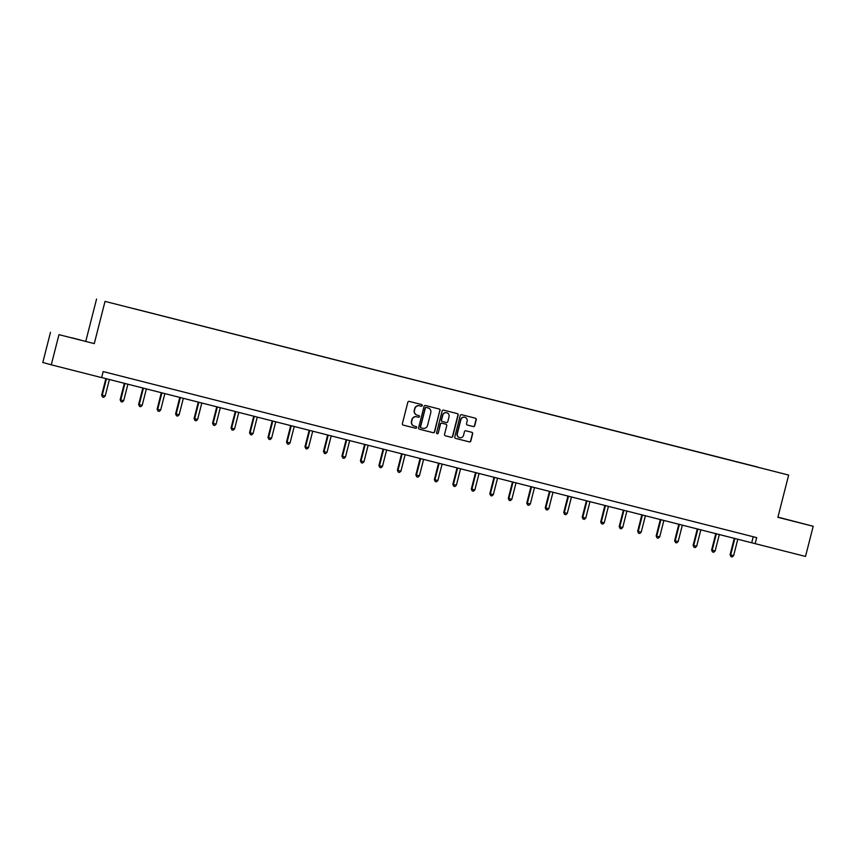<?xml version="1.0" encoding="UTF-8"?>
<svg xmlns="http://www.w3.org/2000/svg" width="856" height="856" viewBox="0 0 856 856"><rect width="100%" height="100%" fill="white"/><g stroke="black" fill="none" stroke-linecap="round" stroke-linejoin="round"><path stroke-width="1.28" d="M422.243 405.584A0.856 0.835 105.5 0 0 421.634 404.546L409.286 401.411A1.22 1.198 105.5 0 0 407.82 402.299L402.384 423.613A1.22 1.198 105.5 0 0 403.219 425.09L415.599 428.235A0.856 0.835 105.5 0 0 416.626 427.615A0.856 0.835 105.5 0 0 416.027 426.577L414.422 426.17A3.916 3.841 105.5 0 1 411.672 421.43L412.121 419.654A3.916 3.841 105.5 0 1 416.808 416.819L418.402 417.214A0.856 0.835 105.5 0 0 419.429 416.594A0.856 0.835 105.5 0 0 418.83 415.556L417.225 415.16A3.916 3.841 105.5 0 1 414.475 410.42L414.925 408.644A3.916 3.841 105.5 0 1 419.611 405.798L421.216 406.204A0.856 0.835 105.5 0 0 422.243 405.584M417 415.096A3.916 3.841 105.5 0 1 414.25 410.356L414.7 408.58A3.916 3.841 105.5 0 1 419.387 405.733L420.981 406.14A0.856 0.835 105.5 0 0 422.008 405.519A0.856 0.835 105.5 0 0 421.494 404.514M403.133 425.068L415.374 428.171A0.856 0.835 105.5 0 0 416.39 427.551A0.856 0.835 105.5 0 0 415.877 426.545M414.197 426.106A3.916 3.841 105.5 0 1 411.436 421.366L411.886 419.59A3.916 3.841 105.5 0 1 416.583 416.754L418.177 417.161A0.856 0.835 105.5 0 0 419.205 416.53A0.856 0.835 105.5 0 0 418.691 415.524M789.136 520.031L798.327 522.406L789.136 520.031M71.626 337.735L80.817 340.11L71.626 337.735M473.261 426.555A1.22 1.198 105.5 0 0 474.727 425.667L476.257 419.686A1.22 1.198 105.5 0 0 475.422 418.21L461.673 414.721A1.22 1.198 105.5 0 0 460.207 415.609L454.771 436.924A1.22 1.198 105.5 0 0 455.638 438.411L469.356 441.889A1.22 1.198 105.5 0 0 470.821 441L472.662 433.778A1.22 1.198 105.5 0 0 471.827 432.301L465.932 430.803A1.22 1.198 105.5 0 0 464.466 431.692L463.545 435.276A3.274 3.21 105.5 0 1 459.565 437.641A3.274 3.21 105.5 0 1 457.329 433.703L460.903 419.665A3.274 3.21 105.5 0 1 464.894 417.3A3.274 3.21 105.5 0 1 467.13 421.238L466.531 423.581A1.22 1.198 105.5 0 0 467.365 425.058L473.036 426.491A1.22 1.198 105.5 0 0 474.502 425.603L476.022 419.622A1.22 1.198 105.5 0 0 475.273 418.177M777.89 517.313L813.2 526.28L805.507 556.443L755.153 543.656L756.693 537.621L103.169 371.579L101.629 377.614L51.274 364.817L58.968 334.653L94.267 343.62L105.031 301.387L788.654 475.069L777.89 517.313M440.091 410.495A1.22 1.198 105.5 0 0 439.224 409.018L425.507 405.53A1.22 1.198 105.5 0 0 424.041 406.418L418.605 427.733A1.22 1.198 105.5 0 0 419.44 429.209L433.19 432.708A1.22 1.198 105.5 0 0 434.655 431.82L439.856 410.431A1.22 1.198 105.5 0 0 439.107 408.986M443.59 410.12L457.307 413.609A1.22 1.198 105.5 0 0 457.307 413.609A1.22 1.198 105.5 0 1 458.174 415.085L452.738 436.41A1.22 1.198 105.5 0 1 451.273 437.298L445.398 435.811A1.22 1.198 105.5 0 0 445.398 435.811A1.22 1.198 105.5 0 1 444.542 434.324L446.746 425.678A1.22 1.198 105.5 0 0 445.88 424.202L441.985 423.206A1.22 1.198 105.5 0 0 440.519 424.095L438.229 433.104A0.856 0.835 105.5 0 1 437.181 433.714A0.856 0.835 105.5 0 1 436.603 432.687L442.124 411.008A1.22 1.198 105.5 0 1 443.59 410.12M105.031 301.387L788.654 475.069M757.763 467.183L133.686 308.631M757.795 467.076L133.697 308.609M94.267 343.62L58.968 334.653M50.493 332.299L42.8 362.473L51.274 364.817M813.2 526.28L777.943 517.131M85.793 341.276L96.557 299.044M101.65 377.539L755.153 543.656M753.237 536.744L751.718 542.704M419.365 429.188L432.965 432.644A1.22 1.198 105.5 0 0 434.42 431.756L439.856 410.431M426.363 407.51A0.856 0.835 105.5 0 0 425.336 408.13L420.564 426.844A0.856 0.835 105.5 0 0 421.163 427.882L422.853 428.31A3.916 3.841 105.5 0 0 427.54 425.464L430.803 412.678A3.916 3.841 105.5 0 0 428.043 407.938L426.127 407.445A0.856 0.835 105.5 0 0 425.111 408.066L425.336 408.13M420.917 427.818L420.938 427.818A0.856 0.835 105.5 0 0 420.938 427.818A0.856 0.835 105.5 0 1 420.339 426.78L425.111 408.066M426.127 407.445L427.818 407.873M445.291 435.779L451.048 437.234A1.22 1.198 105.5 0 0 452.503 436.346L457.939 415.021A1.22 1.198 105.5 0 0 457.19 413.576M445.698 424.148A1.22 1.198 105.5 0 0 445.676 424.148A1.22 1.198 105.5 0 0 445.655 424.137L441.76 423.142A1.22 1.198 105.5 0 0 440.294 424.041L438.229 433.104M437.074 433.682A0.856 0.835 105.5 0 0 437.994 433.04M449.026 416.712A3.274 3.21 105.5 0 0 446.789 412.763A3.274 3.21 105.5 0 0 442.809 415.128L441.546 420.071A1.22 1.198 105.5 0 0 442.413 421.548L446.308 422.543A1.22 1.198 105.5 0 0 447.774 421.655L449.026 416.712M446.672 412.742A3.274 3.21 105.5 0 0 442.573 415.064L442.809 415.128M442.359 421.537L442.178 421.484A1.22 1.198 105.5 0 0 442.178 421.484A1.22 1.198 105.5 0 1 441.322 420.007L442.573 415.064M467.29 425.025L473.036 426.491M464.776 417.268A3.274 3.21 105.5 0 0 460.678 419.601L460.903 419.665M459.458 437.609A3.274 3.21 105.5 0 1 457.104 433.639L460.678 419.601M455.531 438.379L469.131 441.824A1.22 1.198 105.5 0 0 470.597 440.936L472.437 433.714A1.22 1.198 105.5 0 0 471.677 432.269M105.877 378.609L101.671 395.098L102.249 395.258L105.202 396.007L109.408 379.508M106.444 378.759L102.249 395.258L102.559 397.002L101.671 395.098M105.202 396.007L103.747 397.302L102.559 397.002M124.355 383.306L120.15 399.795L123.692 400.704L127.897 384.205M124.933 383.456L120.728 399.945L121.038 401.699L120.15 399.795M123.692 400.704L122.226 401.999L121.038 401.699M142.834 388.003L138.64 404.481L142.171 405.402L146.376 388.902M143.412 388.153L139.207 404.642L139.528 406.397L138.64 404.481M142.171 405.402L140.716 406.696L139.528 406.397M161.324 392.701L157.119 409.179L157.697 409.339L160.65 410.088L164.855 393.6M161.902 392.84L157.697 409.339L158.007 411.083L157.119 409.179M160.65 410.088L159.195 411.394L158.007 411.083M179.803 397.398L175.598 413.876L176.176 414.036L179.139 414.786L183.345 398.297M180.381 397.537L176.176 414.036L176.496 415.781L175.598 413.876M179.139 414.786L177.674 416.08L176.496 415.781M198.282 402.095L194.087 418.573L194.654 418.734L197.618 419.483L201.823 402.994M198.859 402.234L194.654 418.734L194.975 420.478L194.087 418.573M197.618 419.483L196.163 420.778L194.975 420.478M216.771 406.782L212.566 423.271L213.144 423.431L216.097 424.18L220.302 407.681M217.349 406.932L213.144 423.431L213.454 425.175L212.566 423.271M216.097 424.18L214.642 425.475L213.454 425.175M235.25 411.479L231.056 427.968L231.623 428.128L234.587 428.877L238.792 412.378M235.828 411.629L231.623 428.128L231.944 429.873L231.056 427.968M234.587 428.877L233.121 430.172L231.944 429.873M253.74 416.177L249.535 432.665L253.066 433.575L257.271 417.075M254.307 416.326L250.102 432.815L250.423 434.57L249.535 432.665M253.066 433.575L251.611 434.869L250.423 434.57M272.219 420.874L268.014 437.363L271.555 438.272L275.76 421.773M272.796 421.024L268.591 437.512L268.902 439.267L268.014 437.363M271.555 438.272L270.089 439.567L268.902 439.267M290.698 425.571L286.503 442.049L290.034 442.969L294.239 426.47M291.275 425.721L287.07 442.21L287.391 443.954L286.503 442.049M290.034 442.969L288.568 444.264L287.391 443.954M309.187 430.268L304.982 446.746L305.549 446.907L308.513 447.656L312.718 431.167M309.754 430.408L305.549 446.907L305.87 448.651L304.982 446.746M308.513 447.656L307.058 448.951L305.87 448.651M327.666 434.966L323.461 451.444L324.039 451.604L327.003 452.353L331.208 435.865M328.244 435.105L324.039 451.604L324.349 453.348L323.461 451.444M327.003 452.353L325.537 453.648L324.349 453.348M346.145 439.652L341.951 456.141L342.518 456.302L345.482 457.05L349.687 440.551M346.723 439.802L342.518 456.302L342.839 458.046L341.951 456.141M345.482 457.05L344.026 458.345L342.839 458.046M364.635 444.35L360.43 460.838L361.007 460.999L363.961 461.748L368.166 445.248M365.202 444.499L361.007 460.999L361.318 462.743L360.43 460.838M363.961 461.748L362.505 463.043L361.318 462.743M383.114 449.047L378.908 465.536L379.486 465.696L382.45 466.445L386.655 449.946M383.691 449.197L379.486 465.696L379.807 467.44L378.908 465.536M382.45 466.445L380.984 467.74L379.807 467.44M401.592 453.744L397.398 470.233L400.929 471.142L405.134 454.643M402.17 453.894L397.965 470.383L398.286 472.138L397.398 470.233M400.929 471.142L399.474 472.437L398.286 472.138M420.082 458.442L415.877 474.92L419.408 475.84L423.613 459.34M420.66 458.591L416.455 475.08L416.765 476.835L415.877 474.92M419.408 475.84L417.953 477.134L416.765 476.835M438.561 463.139L434.356 479.617L434.934 479.777L437.898 480.526L442.103 464.038M439.139 463.278L434.934 479.777L435.255 481.521L434.356 479.617M437.898 480.526L436.432 481.832L435.255 481.521M457.04 467.836L452.845 484.314L453.413 484.475L456.376 485.224L460.582 468.735M457.618 467.975L453.413 484.475L453.734 486.219L452.845 484.314M456.376 485.224L454.921 486.518L453.734 486.219M475.529 472.533L471.324 489.011L471.902 489.172L474.855 489.921L479.06 473.432M476.107 472.673L471.902 489.172L472.212 490.916L471.324 489.011M474.855 489.921L473.4 491.216L472.212 490.916M494.008 477.22L489.814 493.709L490.381 493.869L493.345 494.618L497.55 478.119M494.586 477.37L490.381 493.869L490.702 495.613L489.814 493.709M493.345 494.618L491.879 495.913L490.702 495.613M512.498 481.917L508.293 498.406L508.86 498.567L511.824 499.315L516.029 482.816M513.065 482.067L508.86 498.567L509.181 500.311L508.293 498.406M511.824 499.315L510.369 500.61L509.181 500.311M530.977 486.615L526.772 503.103L527.35 503.264L530.313 504.013L534.519 487.513M531.555 486.764L527.35 503.264L527.66 505.008L526.772 503.103M530.313 504.013L528.848 505.308L527.66 505.008M549.456 491.312L545.261 507.801L548.792 508.71L552.997 492.211M550.034 491.462L545.828 507.95L546.149 509.705L545.261 507.801M548.792 508.71L547.326 510.005L546.149 509.705M567.945 496.009L563.74 512.487L567.271 513.407L571.476 496.908M568.512 496.159L564.307 512.648L564.628 514.403L563.74 512.487M567.271 513.407L565.816 514.702L564.628 514.403M586.424 500.707L582.219 517.185L582.797 517.345L585.761 518.094L589.966 501.605M587.002 500.846L582.797 517.345L583.107 519.089L582.219 517.185M585.761 518.094L584.295 519.399L583.107 519.089M604.903 505.404L600.709 521.882L601.276 522.042L604.24 522.791L608.445 506.303M605.481 505.543L601.276 522.042L601.597 523.786L600.709 521.882M604.24 522.791L602.785 524.086L601.597 523.786M623.393 510.101L619.188 526.579L619.765 526.74L622.719 527.489L626.924 511M623.96 510.24L619.765 526.74L620.076 528.484L619.188 526.579M622.719 527.489L621.263 528.783L620.076 528.484M641.872 514.788L637.667 531.276L638.244 531.437L641.208 532.186L645.413 515.687M642.449 514.938L638.244 531.437L638.565 533.181L637.667 531.276M641.208 532.186L639.742 533.481L638.565 533.181M660.351 519.485L656.156 535.974L656.723 536.134L659.687 536.883L663.892 520.384M660.928 519.635L656.723 536.134L657.044 537.878L656.156 535.974M659.687 536.883L658.232 538.178L657.044 537.878M678.84 524.182L674.635 540.671L678.166 541.581L682.371 525.081M679.418 524.332L675.213 540.821L675.523 542.576L674.635 540.671M678.166 541.581L676.711 542.875L675.523 542.576M697.319 528.88L693.114 545.368L696.656 546.278L700.861 529.778M697.897 529.029L693.692 545.518L694.013 547.273L693.114 545.368M696.656 546.278L695.19 547.572L694.013 547.273M715.798 533.577L711.603 550.055L715.135 550.975L719.34 534.476M716.376 533.727L712.171 550.215L712.492 551.96L711.603 550.055M715.135 550.975L713.679 552.27L712.492 551.96M734.288 538.274L730.082 554.752L730.66 554.913L733.613 555.662L737.818 539.173M734.865 538.413L730.66 554.913L730.971 556.657L730.082 554.752M733.613 555.662L732.158 556.956L730.971 556.657"/></g></svg>
